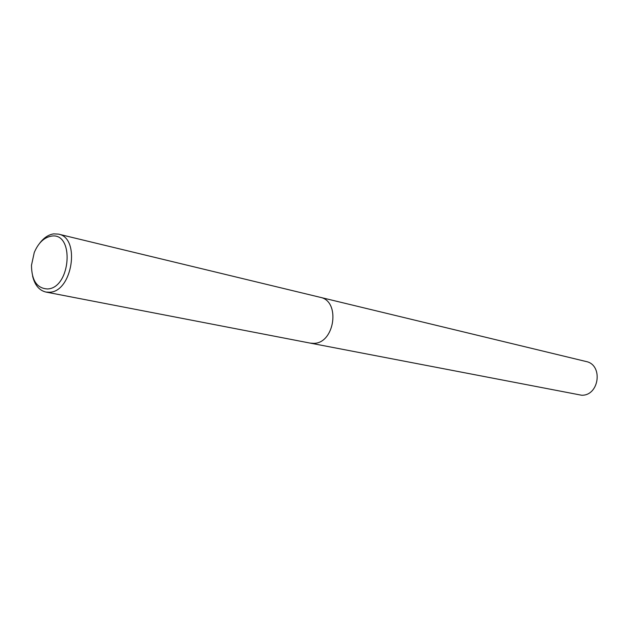 <?xml version="1.0" encoding="UTF-8"?>
<svg xmlns="http://www.w3.org/2000/svg" width="629" height="629" viewBox="0 0 629 629"><rect width="100%" height="100%" fill="white"/><g stroke="black" fill="none" stroke-linecap="round" stroke-linejoin="round"><path stroke-width="0.94" d="M39.682 243.242C43.833 237.754 48.512 234.633 53.717 233.87L58.481 234.13C80.693 237.715 72.453 291.88 49.565 292.241L45.901 292.053C39.163 290.409 34.729 285.047 32.574 275.958M310.215 343.112L313.619 343.355C334.785 343.654 340.808 300.914 320.161 297.305C340.808 300.914 334.785 343.654 313.619 343.355L310.215 343.112L45.901 292.053M51.287 236.15C74.796 231.802 70.928 288.176 47.521 288.963C37.009 288.404 31.662 280.518 31.481 265.289L34.265 252.496C38.353 242.928 44.03 237.479 51.287 236.15M320.263 297.328L586.024 361.494C603.392 364.702 599.351 395.893 581.621 395.232L310.317 343.127M320.161 297.305L58.481 234.13"/></g></svg>
